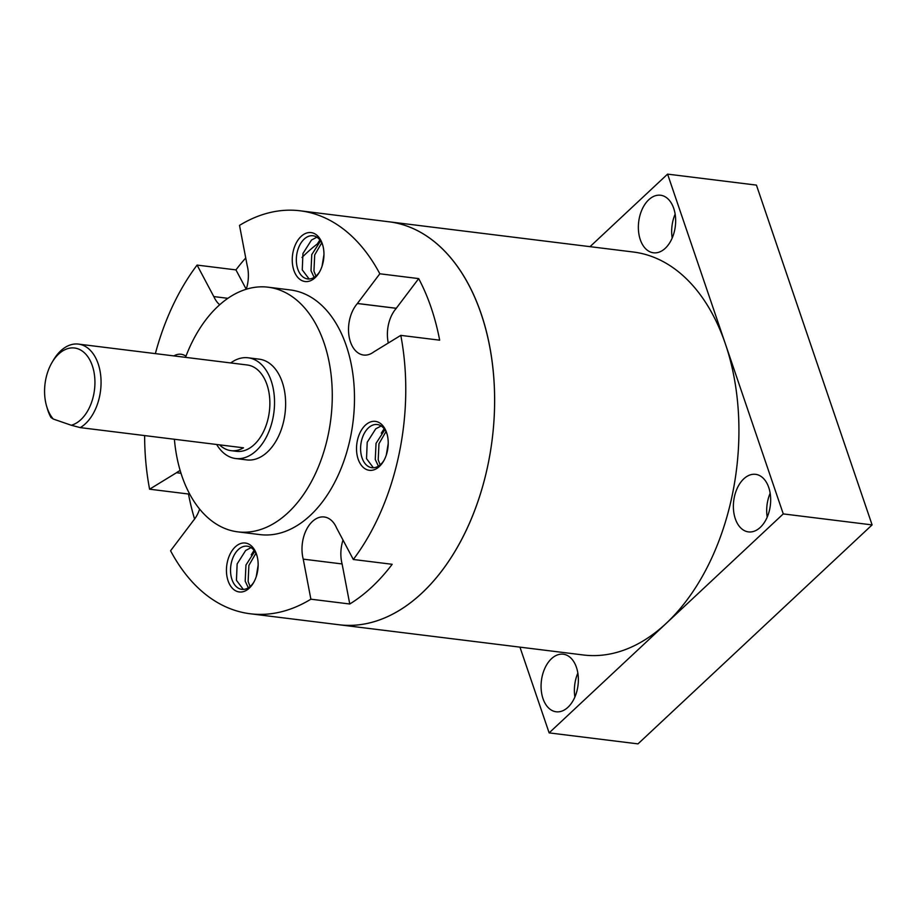 <?xml version="1.0" encoding="UTF-8"?>
<svg xmlns="http://www.w3.org/2000/svg" width="918" height="918" viewBox="0 0 918 918"><rect width="100%" height="100%" fill="white"/><g stroke="black" fill="none" stroke-linecap="round" stroke-linejoin="round"><path stroke-width="1.38" d="M542.997 698.632A29.009 18.452 -82.9 0 0 556.159 711.783A29.009 18.452 -82.9 0 0 574.542 697.795A29.009 18.452 -82.9 0 0 576.435 667.352A29.009 18.452 -82.9 0 0 563.273 654.213A29.009 18.452 -82.9 0 0 544.89 668.189A29.009 18.452 -82.9 0 0 542.997 698.632M735.307 518.762A29.009 18.452 -82.9 0 0 748.468 531.901A29.009 18.452 -82.9 0 0 766.851 517.924A29.009 18.452 -82.9 0 0 768.745 487.481A29.009 18.452 -82.9 0 0 755.583 474.331A29.009 18.452 -82.9 0 0 737.2 488.319A29.009 18.452 -82.9 0 0 735.307 518.762M640.282 239.655A29.009 18.452 -82.9 0 0 653.444 252.794A29.009 18.452 -82.9 0 0 671.838 238.818A29.009 18.452 -82.9 0 0 673.732 208.375A29.009 18.452 -82.9 0 0 660.57 195.236A29.009 18.452 -82.9 0 0 642.187 209.212A29.009 18.452 -82.9 0 0 640.282 239.655M590.033 246.655L667.581 174.122L756.432 185.115L872.1 524.901L637.987 743.878L549.136 732.885L519.955 647.144M667.581 174.122L783.261 513.908L549.136 732.885M872.1 524.901L783.261 513.908M675.143 214.135A29.009 18.452 -82.9 0 0 672.194 238.026M770.156 493.241A29.009 18.452 -82.9 0 0 767.207 517.132M577.847 673.112A29.009 18.452 -82.9 0 0 574.898 697.003M245.737 257.969A203.027 129.14 -82.9 0 0 235.949 269.892L246.231 289.25A29.009 18.452 -82.9 0 0 247.16 265.428L239.518 225.38A203.027 129.14 97.1 0 1 300.129 210.796L388.968 221.789A203.027 129.14 97.1 0 1 487.71 465.988A203.027 129.14 97.1 0 1 339.109 624.768A203.027 129.14 97.1 0 0 468.846 524.66A203.027 129.14 97.1 0 0 479.563 309.412A203.027 129.14 97.1 0 0 388.968 221.789L633.294 252.014A203.027 129.14 97.1 0 1 723.877 339.649A203.027 129.14 97.1 0 1 713.16 554.885A203.027 129.14 97.1 0 1 583.435 654.993L250.27 613.775A203.027 129.14 97.1 0 1 170.576 550.777L192.998 521.103A159.525 101.473 -82.9 0 1 192.975 521.057A29.009 18.452 -82.9 0 0 199.631 509.065M301.999 257.465A203.027 129.14 97.1 0 1 317.249 244.016A203.027 129.14 97.1 0 0 301.999 257.465M253.953 550.559A203.027 129.14 97.1 0 1 253.655 549.882A203.027 129.14 97.1 0 0 253.953 550.559M50.96 417.495A43.502 27.678 97.1 0 1 47.415 408.923L46.657 406.341A39.153 24.901 -82.9 0 0 53.267 419.033L50.96 417.495M236.546 451.335A43.502 27.678 -82.9 0 0 268.389 417.311A43.502 27.678 -82.9 0 0 247.229 364.985L78.42 344.101A43.502 27.678 97.1 0 1 99.58 396.427A43.502 27.678 97.1 0 1 80.256 427.616L243.499 447.812A43.502 27.678 -82.9 0 1 230.992 450.646L236.546 451.335M219.551 444.851A43.502 27.678 -82.9 0 0 230.992 450.646M80.256 427.616L71.283 425.252A39.153 24.901 -82.9 0 0 93.602 395.107A39.153 24.901 -82.9 0 0 83.125 351.709A39.153 24.901 -82.9 0 0 52.096 362.346A39.153 24.901 -82.9 0 0 45.9 378.629A39.153 24.901 -82.9 0 0 46.657 406.341M52.096 362.346L53.462 360.028A43.502 27.678 97.1 0 1 78.42 344.101M216.682 444.496A50.754 32.291 -82.9 0 0 235.651 458.53A50.754 32.291 -82.9 0 0 272.807 418.837A50.754 32.291 -82.9 0 0 248.112 357.791A50.754 32.291 -82.9 0 0 230.728 362.943M235.651 458.53L246.758 459.907A50.754 32.291 -82.9 0 0 283.903 420.214A50.754 32.291 -82.9 0 0 259.22 359.167L248.112 357.791M174.397 439.263A123.264 78.409 -82.9 0 0 237.854 531.866A123.264 78.409 -82.9 0 0 328.07 435.465A123.264 78.409 -82.9 0 0 268.125 287.196A123.264 78.409 -82.9 0 0 185.528 357.354M237.854 531.866L260.069 534.62A123.264 78.409 -82.9 0 0 350.286 438.219A123.264 78.409 -82.9 0 0 290.34 289.95L268.125 287.196M227.285 562.309A24.648 15.686 97.1 0 1 241.641 543.249A24.648 15.686 97.1 0 1 256.845 555.241A24.648 15.686 97.1 0 1 257.315 572.683A24.648 15.686 97.1 0 1 253.414 582.941A24.648 15.686 97.1 0 1 233.872 589.631A24.648 15.686 97.1 0 1 227.285 562.309M257.086 556.136A21.757 13.839 -82.9 0 0 247.194 546.187A21.757 13.839 -82.9 0 0 231.267 563.204A21.757 13.839 -82.9 0 0 241.847 589.367A21.757 13.839 -82.9 0 0 253.873 582.127M173.892 355.909A24.648 15.686 97.1 0 1 185.952 356.218M293.083 251.876A24.648 15.686 97.1 0 1 307.45 232.816A24.648 15.686 97.1 0 1 322.643 244.808A24.648 15.686 97.1 0 1 323.125 262.25A24.648 15.686 97.1 0 1 319.223 272.508A24.648 15.686 97.1 0 1 299.681 279.198A24.648 15.686 97.1 0 1 293.083 251.876M322.895 245.703A21.757 13.839 -82.9 0 0 312.992 235.754A21.757 13.839 -82.9 0 0 297.076 252.76A21.757 13.839 -82.9 0 0 307.656 278.934A21.757 13.839 -82.9 0 0 319.682 271.694M357.354 440.651A24.648 15.686 97.1 0 1 371.71 421.591A24.648 15.686 97.1 0 1 386.914 433.583A24.648 15.686 97.1 0 1 387.385 451.025A24.648 15.686 97.1 0 1 383.483 461.284A24.648 15.686 97.1 0 1 363.941 467.973A24.648 15.686 97.1 0 1 357.354 440.651M387.166 434.478A21.757 13.839 -82.9 0 0 377.264 424.529A21.757 13.839 -82.9 0 0 361.336 441.547A21.757 13.839 -82.9 0 0 371.916 467.71A21.757 13.839 -82.9 0 0 383.942 460.469M357.423 303.514A159.525 101.473 -82.9 0 0 357.4 303.468L396.278 308.276A159.525 101.473 -82.9 0 1 396.301 308.322L357.423 303.514A29.009 18.452 -82.9 0 0 349.506 320.152A29.009 18.452 -82.9 0 0 363.608 355.036A29.009 18.452 -82.9 0 0 373.878 351.846L400.799 335.368A203.027 129.14 97.1 0 1 398.871 454.995A203.027 129.14 97.1 0 1 353.315 559.487L392.181 564.295A203.027 129.14 -82.9 0 1 349.758 603.998L310.881 599.19A203.027 129.14 97.1 0 1 250.27 613.775M396.301 308.322A29.009 18.452 -82.9 0 0 388.371 324.961A29.009 18.452 -82.9 0 0 388.303 343.022M343.011 540.082A29.009 18.452 -82.9 0 0 341.84 544.477A29.009 18.452 -82.9 0 0 342.104 563.95L303.238 559.142L310.881 599.19M336.608 527.988L336.55 527.988A159.525 101.473 -82.9 0 0 336.573 527.942A29.009 18.452 -82.9 0 0 324.203 516.983A29.009 18.452 -82.9 0 0 302.974 539.669A29.009 18.452 -82.9 0 0 303.238 559.142M189.383 493.459L188.477 494.01A203.027 129.14 -82.9 0 0 194.593 519.06M188.477 494.01L149.6 489.202A203.027 129.14 97.1 0 1 144.631 435.58M258.153 565.121L256.237 576.676M254.779 551.339L245.955 565.018L245.198 581.14L248.319 587.818M250.109 586.522L248.135 581.507L248.893 565.385L255.904 553.279M243.304 589.425L236.442 580.302L237.142 563.927L245.668 550.479L251.073 547.621M388.222 443.463L386.306 455.018M384.849 429.681L376.036 443.36L375.267 459.482L378.388 466.16M380.178 464.864L378.205 459.849L378.973 443.727L385.973 431.621M373.374 467.767L366.523 458.644L367.211 442.269L375.737 428.821L381.154 425.963M323.951 254.688L322.046 266.243M320.577 240.906L311.764 254.584L311.007 270.707L314.128 277.374M315.907 276.089L313.945 271.074L314.702 254.94L321.713 242.845M309.114 278.992L302.251 269.869L302.951 253.494L311.477 240.046L316.882 237.188M155.36 353.614A203.027 129.14 97.1 0 1 197.083 265.084L235.949 269.892M300.129 210.796A203.027 129.14 97.1 0 1 379.822 273.782L418.688 278.602A203.027 129.14 -82.9 0 1 439.665 340.176L400.799 335.368M357.4 303.468L379.822 273.782M227.859 298.316L213.86 296.583A29.009 18.452 -82.9 0 0 219.7 304.719M213.86 296.583A159.525 101.473 -82.9 0 0 213.825 296.617L197.083 265.084M180.18 470.544A29.009 18.452 -82.9 0 0 176.52 472.713L149.6 489.202M336.573 527.942L353.315 559.487M342.104 563.95L349.758 603.998M181.018 473.275L176.52 472.713M396.278 308.276L418.688 278.602M71.283 425.252L53.267 419.033M251.222 554.851L254.079 550.387M381.291 433.181L384.149 428.729M317.031 244.406L319.889 239.954"/></g></svg>
